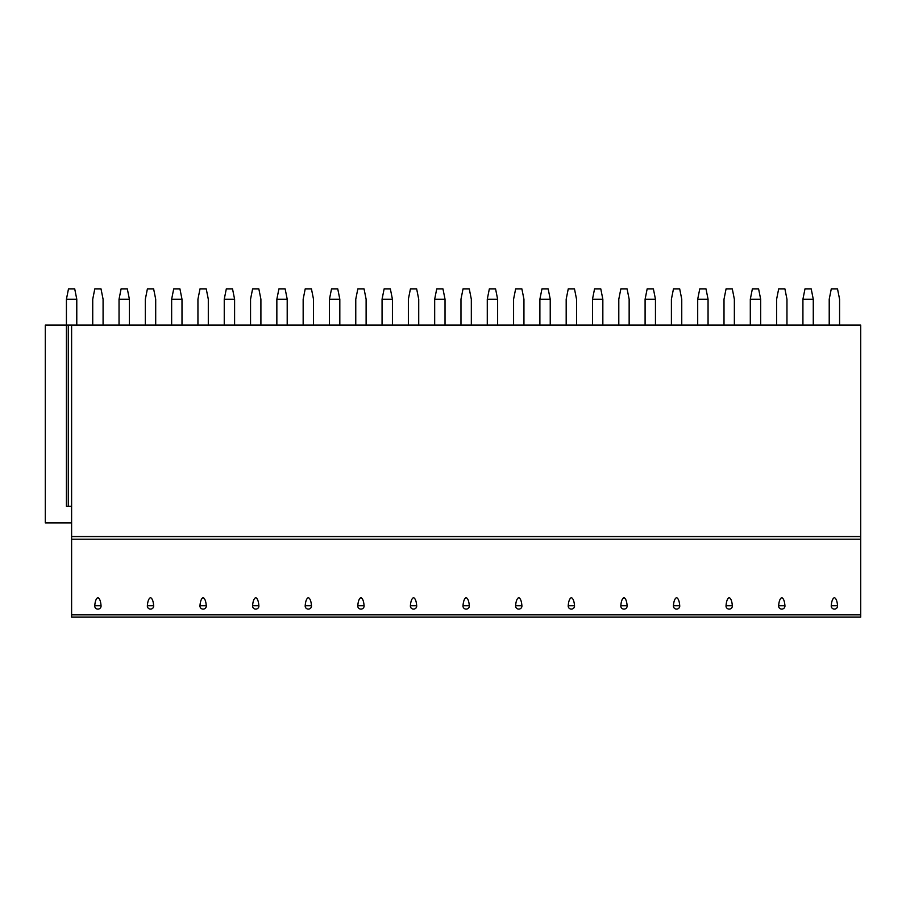 <?xml version="1.0" encoding="UTF-8"?>
<svg xmlns="http://www.w3.org/2000/svg" width="906" height="906" viewBox="0 0 906 906"><rect width="100%" height="100%" fill="white"/><g stroke="black" fill="none" stroke-linecap="round" stroke-linejoin="round"><path stroke-width="1.36" d="M860.7 614.834L860.7 617.133L71.608 617.133L71.608 325.107L860.7 325.107L860.7 614.834L71.608 614.834M66.421 299.218L76.784 299.218L74.711 288.867L68.494 288.867L66.421 299.218L66.421 325.107L71.608 325.107M68.29 325.107L68.29 506.329L66.421 506.329L66.421 325.107L45.3 325.107L45.3 522.898L71.608 522.898M68.29 506.329L71.608 506.329M97.905 597.62C96.172 598.424 95.119 601.131 94.756 605.74A3.16 3.058 180 0 0 97.905 609.104A3.16 3.058 180 0 0 101.053 605.74C100.691 601.131 99.637 598.424 97.905 597.62M150.509 597.62C148.777 598.424 147.735 601.131 147.361 605.74A3.16 3.058 180 0 0 150.509 609.104A3.16 3.058 180 0 0 153.658 605.74C153.295 601.131 152.242 598.424 150.509 597.62M203.114 597.62C201.381 598.424 200.339 601.131 199.966 605.74A3.16 3.058 180 0 0 203.114 609.104A3.16 3.058 180 0 0 206.274 605.74C205.9 601.131 204.847 598.424 203.114 597.62M255.73 597.62C253.997 598.424 252.944 601.131 252.581 605.74A3.16 3.058 180 0 0 255.73 609.104A3.16 3.058 180 0 0 258.878 605.74C258.504 601.131 257.463 598.424 255.73 597.62M308.334 597.62C306.602 598.424 305.549 601.131 305.186 605.74A3.16 3.058 180 0 0 308.334 609.104A3.16 3.058 180 0 0 311.483 605.74C311.109 601.131 310.067 598.424 308.334 597.62M360.939 597.62C359.206 598.424 358.153 601.131 357.791 605.74A3.16 3.058 180 0 0 360.939 609.104A3.16 3.058 180 0 0 364.087 605.74C363.725 601.131 362.672 598.424 360.939 597.62M413.544 597.62C411.811 598.424 410.758 601.131 410.395 605.74A3.16 3.058 180 0 0 413.544 609.104A3.16 3.058 180 0 0 416.692 605.74C416.33 601.131 415.276 598.424 413.544 597.62M466.148 597.62C464.416 598.424 463.374 601.131 463 605.74A3.16 3.058 180 0 0 466.148 609.104A3.16 3.058 180 0 0 469.297 605.74C468.934 601.131 467.881 598.424 466.148 597.62M518.753 597.62C517.02 598.424 515.978 601.131 515.605 605.74A3.16 3.058 180 0 0 518.753 609.104A3.16 3.058 180 0 0 521.901 605.74C521.539 601.131 520.486 598.424 518.753 597.62M571.369 597.62C569.636 598.424 568.583 601.131 568.221 605.74A3.16 3.058 180 0 0 571.369 609.104A3.16 3.058 180 0 0 574.517 605.74C574.144 601.131 573.102 598.424 571.369 597.62M623.974 597.62C622.241 598.424 621.188 601.131 620.825 605.74A3.16 3.058 180 0 0 623.974 609.104A3.16 3.058 180 0 0 627.122 605.74C626.748 601.131 625.706 598.424 623.974 597.62M676.578 597.62C674.845 598.424 673.792 601.131 673.43 605.74A3.16 3.058 180 0 0 676.578 609.104A3.16 3.058 180 0 0 679.727 605.74C679.364 601.131 678.311 598.424 676.578 597.62M729.183 597.62C727.45 598.424 726.397 601.131 726.034 605.74A3.16 3.058 180 0 0 729.183 609.104A3.16 3.058 180 0 0 732.331 605.74C731.969 601.131 730.916 598.424 729.183 597.62M781.787 597.62C780.055 598.424 779.013 601.131 778.639 605.74A3.16 3.058 180 0 0 781.787 609.104A3.16 3.058 180 0 0 784.936 605.74C784.573 601.131 783.52 598.424 781.787 597.62M834.392 597.62C832.659 598.424 831.617 601.131 831.244 605.74A3.16 3.058 180 0 0 834.392 609.104A3.16 3.058 180 0 0 837.54 605.74C837.178 601.131 836.125 598.424 834.392 597.62M76.784 299.218L76.784 325.107M103.08 325.107L103.08 299.218L101.008 288.867L94.802 288.867L92.729 299.218L92.729 325.107M119.037 299.218L129.388 299.218L127.316 288.867L121.098 288.867L119.037 299.218L119.037 325.107M129.388 299.218L129.388 325.107M155.696 325.107L155.696 299.218L153.624 288.867L147.406 288.867L145.334 299.218L145.334 325.107M171.642 299.218L181.993 299.218L179.92 288.867L173.714 288.867L171.642 299.218L171.642 325.107M181.993 299.218L181.993 325.107M208.301 325.107L208.301 299.218L206.228 288.867L200.011 288.867L197.938 299.218L197.938 325.107M224.246 299.218L234.597 299.218L232.525 288.867L226.319 288.867L224.246 299.218L224.246 325.107M234.597 299.218L234.597 325.107M260.905 325.107L260.905 299.218L258.833 288.867L252.615 288.867L250.543 299.218L250.543 325.107M276.851 299.218L287.202 299.218L285.141 288.867L278.923 288.867L276.851 299.218L276.851 325.107M287.202 299.218L287.202 325.107M313.51 325.107L313.51 299.218L311.438 288.867L305.22 288.867L303.159 299.218L303.159 325.107M329.456 299.218L339.818 299.218L337.745 288.867L331.528 288.867L329.456 299.218L329.456 325.107M339.818 299.218L339.818 325.107M366.115 325.107L366.115 299.218L364.042 288.867L357.836 288.867L355.764 299.218L355.764 325.107M382.06 299.218L392.423 299.218L390.35 288.867L384.133 288.867L382.06 299.218L382.06 325.107M392.423 299.218L392.423 325.107M418.719 325.107L418.719 299.218L416.647 288.867L410.441 288.867L408.368 299.218L408.368 325.107M434.676 299.218L445.027 299.218L442.955 288.867L436.737 288.867L434.676 299.218L434.676 325.107M445.027 299.218L445.027 325.107M471.324 325.107L471.324 299.218L469.263 288.867L463.045 288.867L460.973 299.218L460.973 325.107M487.281 299.218L497.632 299.218L495.559 288.867L489.353 288.867L487.281 299.218L487.281 325.107M497.632 299.218L497.632 325.107M523.94 325.107L523.94 299.218L521.867 288.867L515.65 288.867L513.577 299.218L513.577 325.107M539.885 299.218L550.236 299.218L548.164 288.867L541.958 288.867L539.885 299.218L539.885 325.107M550.236 299.218L550.236 325.107M576.544 325.107L576.544 299.218L574.472 288.867L568.255 288.867L566.182 299.218L566.182 325.107M592.49 299.218L602.841 299.218L600.78 288.867L594.562 288.867L592.49 299.218L592.49 325.107M602.841 299.218L602.841 325.107M629.149 325.107L629.149 299.218L627.077 288.867L620.859 288.867L618.798 299.218L618.798 325.107M645.095 299.218L655.457 299.218L653.385 288.867L647.167 288.867L645.095 299.218L645.095 325.107M655.457 299.218L655.457 325.107M681.754 325.107L681.754 299.218L679.681 288.867L673.475 288.867L671.403 299.218L671.403 325.107M697.699 299.218L708.062 299.218L705.989 288.867L699.772 288.867L697.699 299.218L697.699 325.107M708.062 299.218L708.062 325.107M734.358 325.107L734.358 299.218L732.286 288.867L726.08 288.867L724.007 299.218L724.007 325.107M750.304 299.218L760.666 299.218L758.594 288.867L752.376 288.867L750.304 299.218L750.304 325.107M760.666 299.218L760.666 325.107M786.963 325.107L786.963 299.218L784.902 288.867L778.684 288.867L776.612 299.218L776.612 325.107M802.92 299.218L813.271 299.218L811.198 288.867L804.992 288.867L802.92 299.218L802.92 325.107M813.271 299.218L813.271 325.107M839.579 325.107L839.579 299.218L837.506 288.867L831.289 288.867L829.217 299.218L829.217 325.107M860.7 536.556L71.608 536.556M860.7 539.229L71.608 539.229M94.756 605.74L101.053 605.74M147.361 605.74L153.658 605.74M199.966 605.74L206.274 605.74M252.581 605.74L258.878 605.74M305.186 605.74L311.483 605.74M357.791 605.74L364.087 605.74M410.395 605.74L416.692 605.74M463 605.74L469.297 605.74M515.605 605.74L521.901 605.74M568.221 605.74L574.517 605.74M620.825 605.74L627.122 605.74M673.43 605.74L679.727 605.74M726.034 605.74L732.331 605.74M778.639 605.74L784.936 605.74M831.244 605.74L837.54 605.74"/></g></svg>
